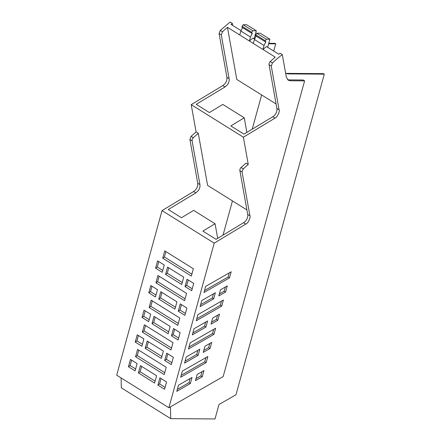 <?xml version="1.0" encoding="UTF-8"?>
<svg xmlns="http://www.w3.org/2000/svg" width="441" height="441" viewBox="0 0 441 441"><rect width="100%" height="100%" fill="white"/><g stroke="black" fill="none" stroke-linecap="round" stroke-linejoin="round"><path stroke-width="0.66" d="M243.388 137.212L274.991 118.127C277.328 117.422 280.145 110.989 279.087 109.837L271.265 66.067L272.45 62.947A98.227 68.355 -58 0 1 282.301 54.612L286.325 77.131L288.232 80.185L290.321 80.764L304.61 80.863L223.152 376.603L168.87 407.749L116.7 375.186L162.034 210.594L214.205 243.156L245.808 224.072C248.145 223.367 250.962 216.933 249.904 215.781L242.081 172.012A2.855 1.985 122 0 1 242.048 171.444L243.267 168.892A98.194 68.327 122 0 1 248.255 164.449L243.388 137.212L191.218 104.649L196.085 131.892L191.096 136.33L189.911 139.45L197.733 183.219C198.02 186.598 196.653 189.36 193.638 191.51L162.034 210.594M241.034 30.655L231.04 24.42A98.227 68.355 -58 0 1 231.327 24.2A98.227 68.355 -58 0 1 232.335 23.423L230.13 22.05L220.28 30.385L219.094 33.505L226.917 77.274C227.198 80.648 225.836 83.415 222.821 85.565L191.218 104.649M206.156 362.612L180.661 377.242L182.348 371.113L207.843 356.488L206.156 362.612L204.762 361.741L205.908 357.596M181.207 375.258L204.762 361.741M229.491 277.896L203.996 292.521L205.682 286.396L231.178 271.766L229.491 277.896L228.102 277.025L229.243 272.88M204.541 290.542L228.102 277.025M198.125 355.336L184.547 363.125L186.234 357.001L199.812 349.211L198.125 355.336L196.73 354.465L197.877 350.319M185.093 361.146L196.73 354.465M213.935 334.372L188.439 349.002L190.126 342.877L215.621 328.247L213.935 334.372L212.545 333.506L213.687 329.361M188.985 347.023L212.545 333.506M205.903 327.095L192.326 334.884L194.012 328.76L207.59 320.971L205.903 327.095L204.508 326.23L205.655 322.084M192.871 332.905L204.508 326.23M221.713 306.131L196.217 320.761L197.904 314.637L223.4 300.007L221.713 306.131L220.324 305.266L221.465 301.12M196.763 318.782L220.324 305.266M213.681 298.855L200.104 306.644L201.791 300.519L215.368 292.73L213.681 298.855L212.286 297.989L213.433 293.844M200.649 304.665L212.286 297.989M210.043 348.495L203.235 352.403L204.922 346.279L211.73 342.37L210.043 348.495L208.654 347.629L209.795 343.484M203.781 350.424L208.654 347.629M217.821 320.26L211.013 324.163L212.705 318.038L219.508 314.13L217.821 320.26L216.432 319.389L217.573 315.243M211.559 322.184L216.432 319.389M218.791 295.922L225.599 292.019L227.286 285.895L220.483 289.798L218.791 295.922M219.337 293.943L224.21 291.148L225.599 292.019M224.21 291.148L225.351 287.003M183.732 277.174L181.72 284.489L165.562 274.401L167.574 267.092L183.732 277.174M168.87 407.749L214.205 243.156M162.718 258.189L191.35 276.055L193.362 268.745L164.73 250.874L162.718 258.189L164.416 257.004L191.879 274.142M135.569 356.741L164.206 374.613L166.218 367.303L137.586 349.432L135.569 356.741L137.272 355.556L138.755 350.16M149.146 307.465L177.778 325.337L179.79 318.022L151.158 300.156L149.146 307.465L150.844 306.28L152.327 300.883M155.932 282.824L184.564 300.696L186.576 293.386L157.944 275.515L155.932 282.824L157.63 281.639L159.118 276.248M178.252 311.197L180.264 303.888L186.918 308.038L184.9 315.348L178.252 311.197L179.95 310.012L185.429 313.435M171.466 335.833L173.478 328.523L180.132 332.674L178.114 339.989L171.466 335.833L173.164 334.653L178.644 338.071M164.675 360.473L166.692 353.164L173.341 357.315L171.329 364.624L164.675 360.473L166.378 359.288L171.858 362.711M158.771 299.042L160.789 291.733L176.946 301.815L174.934 309.124L158.771 299.042L160.474 297.857L175.457 307.212M151.985 323.677L154.003 316.368L170.16 326.456L168.148 333.765L151.985 323.677L153.689 322.498L168.671 331.847M145.199 348.318L147.211 341.009L163.374 351.091L161.356 358.401L145.199 348.318L146.897 347.133L161.886 356.488M150.816 285.509L148.804 292.818L155.458 296.969L157.47 289.66L150.816 285.509M144.031 310.144L142.019 317.454L148.667 321.61L150.684 314.301L144.031 310.144M137.245 334.785L135.233 342.095L141.881 346.246L143.898 338.936L137.245 334.785M193.704 283.398L191.692 290.707L185.038 286.556L187.05 279.247L193.704 283.398M157.889 385.114L159.907 377.805L166.555 381.956L164.543 389.265L157.889 385.114L159.592 383.929L165.072 387.347M128.441 366.736L130.459 359.426L137.107 363.577L135.095 370.887L128.441 366.736L130.145 365.55L135.624 368.968M138.413 372.954L154.57 383.042L156.588 375.732L140.425 365.644L138.413 372.954L140.111 371.774L141.6 366.377M155.59 268.178L157.602 260.868L164.256 265.019L162.244 272.329L155.59 268.178L157.288 266.998L162.768 270.416M142.355 332.101L144.372 324.791L173.004 342.663L170.992 349.972L142.355 332.101L144.058 330.921L145.541 325.524M168.743 267.825L167.26 273.216L182.249 282.571M167.26 273.216L165.562 274.401M197.733 183.219L199.933 184.597C200.236 186.708 199.63 188.787 198.108 190.837L195.843 192.888L168.291 209.525L181.46 217.744L193.649 210.385L215.07 223.752L202.882 231.112L216.051 239.336L243.608 222.699A6.659 4.636 122 0 0 245.83 220.698L245.962 220.533A6.659 4.636 122 0 0 247.699 214.414L239.876 170.639L242.081 172.012M165.904 251.607L164.416 257.004M181.438 304.615L179.95 310.012M174.647 329.256L173.164 334.653M167.861 353.897L166.378 359.288M161.957 292.46L160.474 297.857M155.171 317.101L153.689 322.498M148.385 341.736L146.897 347.133M148.804 292.818L150.502 291.633L155.982 295.057M151.991 286.237L150.502 291.633M142.019 317.454L143.716 316.274L149.196 319.692M145.205 310.877L143.716 316.274M135.233 342.095L136.93 340.91L142.41 344.333M138.413 335.518L136.93 340.91M188.224 279.98L186.736 285.377L192.215 288.794M186.736 285.377L185.038 286.556M159.592 383.929L161.075 378.532M130.145 365.55L131.627 360.154M140.111 371.774L155.1 381.129M158.777 261.601L157.288 266.998M199.933 184.597L192.116 140.828A2.855 1.985 -58 0 1 193.301 137.708L198.285 133.265L196.085 131.892M246.899 209.916L207.601 185.391L198.285 133.265M248.255 164.449L246.05 163.076L241.067 167.519A2.855 1.985 122 0 0 239.959 169.344A2.855 1.985 122 0 0 239.959 169.35A2.855 1.985 122 0 0 239.843 170.072A2.855 1.985 122 0 0 239.876 170.639M274.991 118.127L272.786 116.749L243.989 134.141L230.819 125.922L244.253 117.808L222.832 104.44L209.398 112.554L196.223 104.33L225.026 86.938L227.291 84.892C228.813 82.842 229.419 80.758 229.116 78.647L221.294 34.883L222.485 31.763A98.227 68.355 -58 0 1 227.468 27.32L262.946 49.458A98.227 68.355 -58 0 1 266.518 46.559L278.806 54.232A98.227 68.355 -58 0 1 280.101 53.234L282.301 54.612M232.335 23.423L232.699 25.457M268.773 43.284L274.914 43.328L275.724 43.83L268.635 43.78M285.63 73.223L287.857 73.895L324.3 74.149L235.996 394.739L218.99 404.496L215.01 418.95L170.706 418.641L121.319 387.815L121.11 377.943M170.706 418.641L170.458 406.839M290.321 80.764L288.932 79.898L287.582 79.672M288.932 79.898L303.221 79.997L304.61 80.863M272.45 62.947L270.25 61.569A98.227 68.355 -58 0 1 275.234 57.132L262.946 49.458L264.032 45.506L265.923 41.674L265.091 41.669L265.333 40.787L266.314 39.21L269.886 39.232L267.67 47.281M270.25 61.569A2.855 1.985 122 0 0 269.06 64.689L276.882 108.458A6.659 4.636 122 0 1 275.107 114.632A6.659 4.636 122 0 1 275.057 114.704L275.052 114.71A6.659 4.636 122 0 1 272.786 116.749M247.699 214.414L249.904 215.781M178.462 385.219L176.775 391.343L190.352 383.554L192.039 377.43L178.462 385.219M177.321 389.364L188.957 382.689L190.104 378.538M188.957 382.689L190.352 383.554M197.155 374.475L195.457 380.644L202.265 376.735L203.963 370.572L197.155 374.475M196.002 378.659L200.875 375.87L202.028 371.68M200.875 375.87L202.265 376.735M232.462 200.909L223.036 235.119M252.219 129.169L261.645 94.958M273.734 51.068L275.724 43.83M276.077 103.971L236.784 79.446L227.468 27.32M324.3 74.149L323.49 73.641L287.047 73.388A7.613 5.298 -58 0 1 285.614 73.129M215.07 223.752L217.678 238.355M244.253 117.808L246.861 132.405M243.123 24.74L246.701 24.762L256.326 30.771L252.748 30.743L243.123 24.74L242.148 26.317L251.767 32.325L251.524 33.202L252.362 33.207L250.471 37.038L249.38 40.996A98.227 68.355 -58 0 1 252.952 38.097L254.6 39.122M251.524 33.202L241.905 27.199L242.148 26.317M239.761 34.988L240.847 31.035L242.544 27.596M240.847 31.035L250.471 37.038M253.321 43.455L254.413 39.497L264.032 45.506M251.767 32.325L252.748 30.743M254.11 38.819L256.326 30.771M265.091 41.669L255.466 35.666L256.69 33.202L260.267 33.229L269.886 39.232M254.413 39.497L256.111 36.063M256.69 33.202L266.314 39.21M255.708 34.784L265.333 40.787M171.516 348.059L144.058 330.921M185.093 298.783L157.63 281.639M178.302 323.418L150.844 306.28M164.73 372.695L137.272 355.556M195.843 192.888L193.638 191.51M245.808 224.072L243.608 222.699M192.116 140.828L189.911 139.45M193.301 137.708L191.096 136.33M225.026 86.938L222.821 85.565M226.917 77.274L229.116 78.647M221.294 34.883L219.094 33.505M220.28 30.385L222.485 31.763M269.06 64.689L271.265 66.067M279.087 109.837L276.882 108.458M241.067 167.519L243.267 168.892M287.047 73.388L287.857 73.895"/></g></svg>
